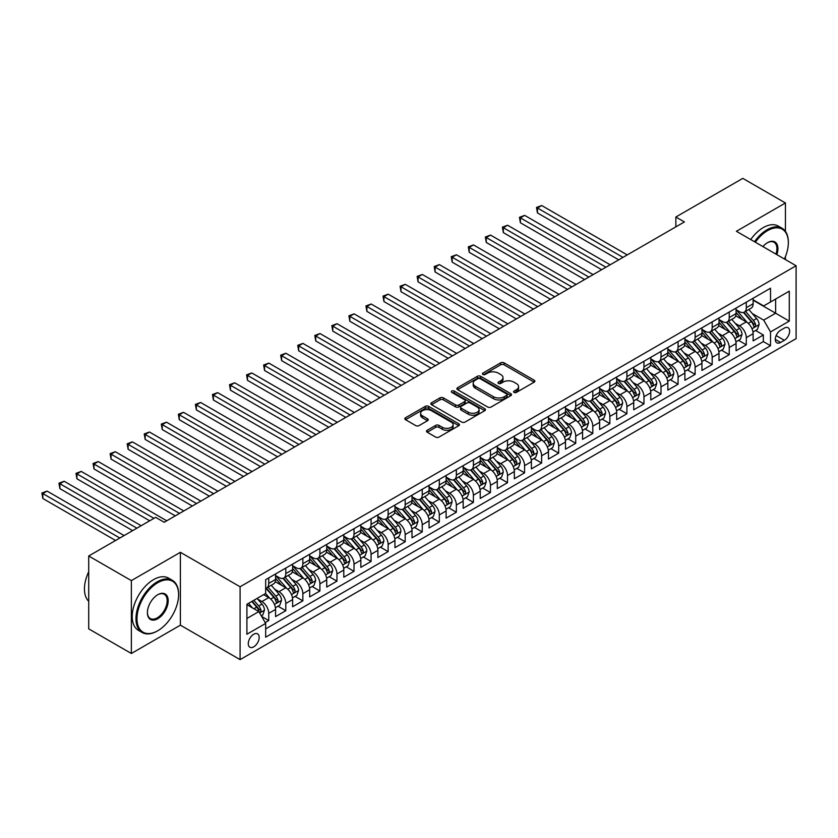 <?xml version="1.0" encoding="UTF-8"?>
<svg xmlns="http://www.w3.org/2000/svg" width="838" height="838" viewBox="0 0 838 838"><rect width="100%" height="100%" fill="white"/><g stroke="black" fill="none" stroke-linecap="round" stroke-linejoin="round"><path stroke-width="1.26" d="M514.05 392.414A1.655 0.953 0 0 0 516.397 392.414L534.183 382.149A2.367 1.362 0 0 0 534.874 381.185A2.367 1.362 0 0 0 534.183 380.211L504.047 362.812A2.367 1.362 0 0 0 500.695 362.812L482.908 373.088A1.655 0.953 0 0 0 482.426 373.758A1.655 0.953 0 0 0 482.908 374.439A1.655 0.953 0 0 0 485.254 374.439L487.559 373.109A7.573 4.379 0 0 1 498.264 373.109L500.778 374.555A7.573 4.379 0 0 1 502.999 377.655A7.573 4.379 0 0 1 500.778 380.745L498.474 382.076A1.655 0.953 0 0 0 497.992 382.746A1.655 0.953 0 0 0 498.474 383.427A1.655 0.953 0 0 0 500.82 383.427L503.125 382.097A7.573 4.379 0 0 1 513.841 382.097L516.355 383.553A7.573 4.379 0 0 1 518.565 386.643A7.573 4.379 0 0 1 516.355 389.733L514.05 391.063A1.655 0.953 0 0 0 513.558 391.744A1.655 0.953 0 0 0 514.05 392.414L514.05 391.063M253.736 646.831A7.72 4.452 120 0 0 258.774 640.033A7.72 4.452 120 0 0 257.591 633.853A7.72 4.452 120 0 0 253.736 634.23A7.72 4.452 120 0 0 248.687 641.028A7.72 4.452 120 0 0 249.871 647.219A7.72 4.452 120 0 0 253.736 646.831M427.202 430.282A2.367 1.362 0 0 0 426.511 431.245A2.367 1.362 0 0 0 427.202 432.209L435.655 437.09A2.367 1.362 0 0 0 439.007 437.09L458.763 425.694A2.367 1.362 0 0 0 459.454 424.719A2.367 1.362 0 0 0 458.763 423.756L428.627 406.357A2.367 1.362 0 0 0 425.275 406.357L405.519 417.764A2.367 1.362 0 0 0 404.827 418.728A2.367 1.362 0 0 0 405.519 419.702L415.732 425.589A2.367 1.362 0 0 0 419.084 425.589L427.537 420.707A2.367 1.362 0 0 0 428.228 419.744A2.367 1.362 0 0 0 427.537 418.78L422.478 415.858A6.337 3.656 0 0 1 420.613 413.27A6.337 3.656 0 0 1 424.531 409.887A6.337 3.656 0 0 1 431.434 410.683L451.263 422.143A6.337 3.656 0 0 1 453.128 424.719A6.337 3.656 0 0 1 449.21 428.103A6.337 3.656 0 0 1 442.307 427.307L439.007 425.4A2.367 1.362 0 0 0 435.655 425.4L427.202 430.282L427.202 432.209M180.39 552.305L131.357 580.608L88.713 555.992L88.713 628.867L131.357 653.483L180.39 625.169L240.087 659.632L240.087 586.768L180.39 552.305L180.39 625.169M785.436 231.351L785.436 202.985L736.403 231.288L796.1 265.751L240.087 586.768M785.436 202.985L742.803 178.368L675.857 217.011L675.857 226.857M88.713 555.992L155.659 517.35L164.185 522.273L684.384 221.934L675.857 217.011M487.726 407.038A2.367 1.362 0 0 0 491.068 407.038L510.824 395.63A2.367 1.362 0 0 0 511.515 394.667A2.367 1.362 0 0 0 510.824 393.692L480.687 376.304A2.367 1.362 0 0 0 477.346 376.304L457.59 387.701A2.367 1.362 0 0 0 456.899 388.675A2.367 1.362 0 0 0 457.59 389.639L487.726 407.038M452.478 392.771A1.655 0.953 0 0 1 454.154 393.012L484.762 410.683L465.038 422.069A2.367 1.362 0 0 1 461.686 422.069L431.56 404.67L431.56 402.732A2.367 1.362 0 0 0 430.858 403.696A2.367 1.362 0 0 0 431.56 404.67M431.56 402.732L440.013 397.851A2.367 1.362 0 0 1 443.354 397.851L455.579 404.911A2.367 1.362 0 0 0 458.931 404.911L464.535 401.674A2.367 1.362 0 0 0 465.226 400.7A2.367 1.362 0 0 0 464.535 399.736L451.808 392.394A1.655 0.953 0 0 1 451.326 391.713A1.655 0.953 0 0 1 452.352 390.833A1.655 0.953 0 0 1 454.154 391.042L484.793 408.724A2.367 1.362 0 0 1 485.485 409.698A2.367 1.362 0 0 1 484.793 410.662L484.793 408.724M265.206 622.582L268.736 620.539L261.666 616.454M257.633 599.065L261.917 601.537A9.647 5.573 60 0 1 268.736 613.353L275.566 609.415L275.566 616.6L285.8 610.693L278.038 606.22M274.686 589.219L278.97 591.691A9.647 5.573 60 0 1 285.8 603.507L292.619 599.568L292.619 606.754L302.853 600.846L295.091 596.373M291.75 579.372L296.034 581.844A9.647 5.573 60 0 1 302.853 593.66L309.672 589.722L309.672 596.907L319.906 591L312.145 586.527M308.803 569.526L313.087 571.998A9.647 5.573 60 0 1 319.906 583.814L326.726 579.875L326.726 587.061L336.96 581.153L329.198 576.68M325.856 559.679L330.141 562.151A9.647 5.573 60 0 1 336.96 573.967L343.79 570.029L343.79 577.214L354.013 571.307L346.262 566.823M342.91 549.833L347.194 552.305A9.647 5.573 60 0 1 354.013 564.121L360.843 560.182L360.843 567.368L371.077 561.46L363.315 556.977M359.973 539.986L364.247 542.458A9.647 5.573 60 0 1 371.077 554.274L377.896 550.336L377.896 557.521L388.13 551.614L380.368 547.13M377.027 530.14L381.311 532.612A9.647 5.573 60 0 1 388.13 544.428L394.949 540.489L394.949 547.675L405.183 541.767L397.422 537.284M394.08 520.293L398.364 522.765A9.647 5.573 60 0 1 405.183 534.581L412.003 530.643L412.003 537.828L422.237 531.921L414.485 527.437M411.133 510.447L415.418 512.919A9.647 5.573 60 0 1 422.237 524.735L429.066 520.796L429.066 527.982L439.301 522.074L431.539 517.591M428.187 500.6L432.471 503.072A9.647 5.573 60 0 1 439.301 514.888L446.12 510.95L446.12 518.135L456.354 512.228L448.592 507.744M445.25 490.754L449.535 493.226A9.647 5.573 60 0 1 456.354 505.042L463.173 501.103L463.173 508.289L473.407 502.381L465.645 497.898M462.304 480.907L466.588 483.379A9.647 5.573 60 0 1 473.407 495.195L480.226 491.257L480.226 498.442L490.46 492.535L482.698 488.051M479.357 471.05L483.641 473.533A9.647 5.573 60 0 1 490.46 485.349L497.29 481.41L497.29 488.596L507.514 482.688L499.762 478.205M496.41 461.204L500.695 463.676A9.647 5.573 60 0 1 507.514 475.502L514.343 471.564L514.343 478.749L524.578 472.841L516.816 468.358M513.474 451.357L517.748 453.829A9.647 5.573 60 0 1 524.578 465.645L531.397 461.707L531.397 468.903L541.631 462.995L533.869 458.512M530.527 441.511L534.812 443.983A9.647 5.573 60 0 1 541.631 455.799L548.45 451.86L548.45 459.056L558.684 453.149L550.922 448.665M547.581 431.664L551.865 434.136A9.647 5.573 60 0 1 558.684 445.952L565.503 442.014L565.503 449.21L575.737 443.302L567.986 438.819M564.634 421.818L568.918 424.29A9.647 5.573 60 0 1 575.737 436.106L582.567 432.167L582.567 439.363L592.801 433.456L585.039 428.972M581.687 411.971L585.971 414.443A9.647 5.573 60 0 1 592.801 426.259L599.62 422.321L599.62 429.517L609.855 423.609L602.093 419.126M598.751 402.125L603.035 404.597A9.647 5.573 60 0 1 609.855 416.413L616.674 412.474L616.674 419.66L626.908 413.752L619.146 409.279M615.804 392.278L620.089 394.75A9.647 5.573 60 0 1 626.908 406.566L633.727 402.628L633.727 409.813L643.961 403.906L636.199 399.433M632.858 382.432L637.142 384.904A9.647 5.573 60 0 1 643.961 396.72L650.791 392.781L650.791 399.967L661.014 394.059L653.263 389.586M649.911 372.585L654.195 375.057A9.647 5.573 60 0 1 661.014 386.873L667.844 382.935L667.844 390.12L678.078 384.213L670.316 379.74M666.975 362.739L671.248 365.211A9.647 5.573 60 0 1 678.078 377.027L684.897 373.088L684.897 380.274L695.131 374.366L687.37 369.893M684.028 352.892L688.312 355.364A9.647 5.573 60 0 1 695.131 367.18L701.951 363.242L701.951 370.427L712.185 364.52L704.423 360.047M701.081 343.046L705.366 345.518A9.647 5.573 60 0 1 712.185 357.334L719.004 353.395L719.004 360.581L729.238 354.673L721.487 350.19M718.135 333.199L722.419 335.671A9.647 5.573 60 0 1 729.238 347.487L736.068 343.549L736.068 350.734L746.302 344.827L746.302 337.641A9.647 5.573 -120 0 0 739.472 325.825L735.188 323.353M738.54 340.343L746.302 344.827M275.566 609.415A9.647 5.573 -120 0 0 268.736 597.599L263.624 594.645M292.619 599.568A9.647 5.573 -120 0 0 285.8 587.752L275.252 581.666M309.672 589.722A9.647 5.573 -120 0 0 302.853 577.906L292.305 571.82M326.726 579.875A9.647 5.573 -120 0 0 319.906 568.059L309.358 561.973M343.79 570.029A9.647 5.573 -120 0 0 336.96 558.213L326.411 552.127M360.843 560.182A9.647 5.573 -120 0 0 354.013 548.366L343.475 542.28M377.896 550.336A9.647 5.573 -120 0 0 371.077 538.52L360.529 532.423M394.949 540.489A9.647 5.573 -120 0 0 388.13 528.673L377.582 522.577M412.003 530.643A9.647 5.573 -120 0 0 405.183 518.827L394.635 512.73M429.066 520.796A9.647 5.573 -120 0 0 422.237 508.98L411.688 502.884M446.12 510.95A9.647 5.573 -120 0 0 439.301 499.134L428.752 493.037M463.173 501.103A9.647 5.573 -120 0 0 456.354 489.287L445.806 483.191M480.226 491.257A9.647 5.573 -120 0 0 473.407 479.441L462.859 473.344M497.29 481.41A9.647 5.573 -120 0 0 490.46 469.584L479.912 463.498M514.343 471.564A9.647 5.573 -120 0 0 507.514 459.737L496.976 453.651M531.397 461.707A9.647 5.573 -120 0 0 524.578 449.891L514.029 443.805M548.45 451.86A9.647 5.573 -120 0 0 541.631 440.044L531.083 433.958M565.503 442.014A9.647 5.573 -120 0 0 558.684 430.198L548.136 424.112M582.567 432.167A9.647 5.573 -120 0 0 575.737 420.351L565.189 414.265M599.62 422.321A9.647 5.573 -120 0 0 592.801 410.505L582.253 404.419M616.674 412.474A9.647 5.573 -120 0 0 609.855 400.658L599.306 394.572M633.727 402.628A9.647 5.573 -120 0 0 626.908 390.812L616.359 384.726M650.791 392.781A9.647 5.573 -120 0 0 643.961 380.965L633.413 374.879M667.844 382.935A9.647 5.573 -120 0 0 661.014 371.119L650.477 365.033M684.897 373.088A9.647 5.573 -120 0 0 678.078 361.272L667.53 355.186M701.951 363.242A9.647 5.573 -120 0 0 695.131 351.426L684.583 345.34M719.004 353.395A9.647 5.573 -120 0 0 712.185 341.579L701.636 335.493M736.068 343.549A9.647 5.573 -120 0 0 729.238 331.733L718.69 325.647M784.337 328.087L780.576 330.256A7.479 4.316 120 0 0 775.695 336.845A7.479 4.316 120 0 0 776.836 342.836A7.479 4.316 120 0 0 780.576 342.47L784.337 340.301A7.479 4.316 120 0 0 789.218 333.713A7.479 4.316 120 0 0 788.066 327.721A7.479 4.316 120 0 0 784.337 328.087M240.087 659.632L796.1 338.625L796.1 265.751M246.906 618.475L258.848 611.583L265.667 623.399L265.667 637.184L770.52 345.717L770.52 331.932L763.69 320.116L752.252 313.506M265.667 623.399L246.906 634.23L246.906 604.292L265.667 593.461L265.667 579.676L770.52 288.209L770.52 301.994L789.281 291.163L789.281 321.101L770.52 331.932M275.566 575.538L278.97 577.508A9.647 5.573 60 0 0 283.799 577.99L290.618 574.051A9.647 5.573 -120 0 0 292.619 569.63L292.619 564.121M292.619 565.692L296.034 567.661A9.647 5.573 60 0 0 300.852 568.143L307.672 564.204A9.647 5.573 -120 0 0 309.672 559.784L309.672 554.274M309.672 555.845L313.087 557.815A9.647 5.573 60 0 0 317.906 558.297L324.735 554.358A9.647 5.573 -120 0 0 326.726 549.938L326.726 544.428M326.726 545.999L330.141 547.968A9.647 5.573 60 0 0 334.959 548.45L341.789 544.511A9.647 5.573 -120 0 0 343.79 540.091L343.79 534.581M343.79 536.152L347.194 538.122A9.647 5.573 60 0 0 352.023 538.604L358.842 534.665A9.647 5.573 -120 0 0 360.843 530.245L360.843 524.735M360.843 526.306L364.247 528.275A9.647 5.573 60 0 0 369.076 528.757L375.895 524.818A9.647 5.573 -120 0 0 377.896 520.398L377.896 514.888M377.896 516.459L381.311 518.429A9.647 5.573 60 0 0 386.129 518.911L392.949 514.972A9.647 5.573 -120 0 0 394.949 510.552L394.949 505.042M394.949 506.613L398.364 508.582A9.647 5.573 60 0 0 403.183 509.064L410.012 505.125A9.647 5.573 -120 0 0 412.003 500.705L412.003 495.195M412.003 496.766L415.418 498.736A9.647 5.573 60 0 0 420.247 499.218L427.066 495.279A9.647 5.573 -120 0 0 429.066 490.859L429.066 485.349M429.066 486.92L432.471 488.889A9.647 5.573 60 0 0 437.3 489.371L444.119 485.432A9.647 5.573 -120 0 0 446.12 481.012L446.12 475.492M446.12 477.073L449.535 479.043A9.647 5.573 60 0 0 454.353 479.525L461.172 475.586A9.647 5.573 -120 0 0 463.173 471.166L463.173 465.645M463.173 467.227L466.588 469.196A9.647 5.573 60 0 0 471.406 469.668L478.236 465.729A9.647 5.573 -120 0 0 480.226 461.319L480.226 455.799M480.226 457.38L483.641 459.35A9.647 5.573 60 0 0 488.46 459.821L495.289 455.882A9.647 5.573 -120 0 0 497.29 451.473L497.29 445.952M497.29 447.534L500.695 449.503A9.647 5.573 60 0 0 505.524 449.975L512.343 446.036A9.647 5.573 -120 0 0 514.343 441.626L514.343 436.106M514.343 437.687L517.748 439.657A9.647 5.573 60 0 0 522.577 440.128L529.396 436.189A9.647 5.573 -120 0 0 531.397 431.78L531.397 426.259M531.397 427.841L534.812 429.81A9.647 5.573 60 0 0 539.63 430.282L546.449 426.343A9.647 5.573 -120 0 0 548.45 421.933L548.45 416.413M548.45 417.994L551.865 419.964A9.647 5.573 60 0 0 556.683 420.435L563.513 416.496A9.647 5.573 -120 0 0 565.503 412.087L565.503 406.566M565.503 408.148L568.918 410.117A9.647 5.573 60 0 0 573.747 410.589L580.566 406.65A9.647 5.573 -120 0 0 582.567 402.24L582.567 396.72M582.567 398.301L585.971 400.271A9.647 5.573 60 0 0 590.8 400.742L597.62 396.803A9.647 5.573 -120 0 0 599.62 392.394L599.62 386.873M599.62 388.444L603.035 390.424A9.647 5.573 60 0 0 607.854 390.896L614.673 386.957A9.647 5.573 -120 0 0 616.674 382.537L616.674 377.027M616.674 378.598L620.089 380.567A9.647 5.573 60 0 0 624.907 381.049L631.737 377.11A9.647 5.573 -120 0 0 633.727 372.69L633.727 367.18M633.727 368.751L637.142 370.721A9.647 5.573 60 0 0 641.96 371.203L648.79 367.264A9.647 5.573 -120 0 0 650.791 362.844L650.791 357.334M650.791 358.905L654.195 360.874A9.647 5.573 60 0 0 659.024 361.356L665.843 357.417A9.647 5.573 -120 0 0 667.844 352.997L667.844 347.487M667.844 349.058L671.248 351.028A9.647 5.573 60 0 0 676.077 351.51L682.897 347.571A9.647 5.573 -120 0 0 684.897 343.151L684.897 337.641M684.897 339.212L688.312 341.181A9.647 5.573 60 0 0 693.131 341.663L699.95 337.724A9.647 5.573 -120 0 0 701.951 333.304L701.951 327.794M701.951 329.365L705.366 331.335A9.647 5.573 60 0 0 710.184 331.817L717.014 327.878A9.647 5.573 -120 0 0 719.004 323.458L719.004 317.948M719.004 319.519L722.419 321.488A9.647 5.573 60 0 0 727.248 321.97L734.067 318.031A9.647 5.573 -120 0 0 736.068 313.611L736.068 308.101M265.667 628.909L763.355 341.579L763.355 334.98L753.121 340.888L753.121 333.702A9.647 5.573 -120 0 0 746.302 321.886L735.754 315.79M736.068 309.672L739.472 311.642A9.647 5.573 -120 0 0 744.301 312.124A9.647 5.573 -120 0 0 746.302 307.703L746.302 302.193M744.301 312.124L751.12 308.185A9.647 5.573 -120 0 0 753.121 303.765L753.121 298.255M268.736 577.906L268.736 583.416A9.647 5.573 60 0 1 266.746 587.836A9.647 5.573 60 0 1 265.667 588.224M266.746 587.836L273.565 583.897A9.647 5.573 -120 0 0 275.566 579.477L275.566 573.967M285.8 568.059L285.8 573.569A9.647 5.573 60 0 1 283.799 577.99M302.853 558.213L302.853 563.723A9.647 5.573 60 0 1 300.852 568.143M319.906 548.366L319.906 553.876A9.647 5.573 60 0 1 317.906 558.297M336.96 538.52L336.96 544.03A9.647 5.573 60 0 1 334.959 548.45M354.013 528.673L354.013 534.183A9.647 5.573 60 0 1 352.023 538.604M371.077 518.827L371.077 524.337A9.647 5.573 60 0 1 369.076 528.757M388.13 508.98L388.13 514.49A9.647 5.573 60 0 1 386.129 518.911M405.183 499.134L405.183 504.644A9.647 5.573 60 0 1 403.183 509.064M422.237 489.287L422.237 494.797A9.647 5.573 60 0 1 420.247 499.218M439.301 479.43L439.301 484.951A9.647 5.573 60 0 1 437.3 489.371M456.354 469.584L456.354 475.104A9.647 5.573 60 0 1 454.353 479.525M473.407 459.737L473.407 465.258A9.647 5.573 60 0 1 471.406 469.668M490.46 449.891L490.46 455.411A9.647 5.573 60 0 1 488.46 459.821M507.514 440.044L507.514 445.565A9.647 5.573 60 0 1 505.524 449.975M524.578 430.198L524.578 435.718A9.647 5.573 60 0 1 522.577 440.128M541.631 420.351L541.631 425.872A9.647 5.573 60 0 1 539.63 430.282M558.684 410.505L558.684 416.025A9.647 5.573 60 0 1 556.683 420.435M575.737 400.658L575.737 406.179A9.647 5.573 60 0 1 573.747 410.589M592.801 390.812L592.801 396.332A9.647 5.573 60 0 1 590.8 400.742M609.855 380.965L609.855 386.475A9.647 5.573 60 0 1 607.854 390.896M626.908 371.119L626.908 376.629A9.647 5.573 60 0 1 624.907 381.049M643.961 361.272L643.961 366.782A9.647 5.573 60 0 1 641.96 371.203M661.014 351.426L661.014 356.936A9.647 5.573 60 0 1 659.024 361.356M678.078 341.579L678.078 347.089A9.647 5.573 60 0 1 676.077 351.51M695.131 331.733L695.131 337.243A9.647 5.573 60 0 1 693.131 341.663M712.185 321.886L712.185 327.396A9.647 5.573 60 0 1 710.184 331.817M729.238 312.04L729.238 317.55A9.647 5.573 60 0 1 727.248 321.97M729.238 347.487L729.238 354.673M712.185 357.334L712.185 364.52M695.131 367.18L695.131 374.366M678.078 377.027L678.078 384.213M661.014 386.873L661.014 394.059M643.961 396.72L643.961 403.906M626.908 406.566L626.908 413.752M609.855 416.413L609.855 423.609M592.801 426.259L592.801 433.456M575.737 436.106L575.737 443.302M558.684 445.952L558.684 453.149M541.631 455.799L541.631 462.995M524.578 465.645L524.578 472.841M507.514 475.502L507.514 482.688M490.46 485.349L490.46 492.535M473.407 495.195L473.407 502.381M456.354 505.042L456.354 512.228M439.301 514.888L439.301 522.074M422.237 524.735L422.237 531.921M405.183 534.581L405.183 541.767M388.13 544.428L388.13 551.614M371.077 554.274L371.077 561.46M354.013 564.121L354.013 571.307M336.96 573.967L336.96 581.153M319.906 583.814L319.906 591M302.853 593.66L302.853 600.846M285.8 603.507L285.8 610.693M268.736 613.353L268.736 620.539M258.848 611.583L246.906 604.69M763.69 320.116L775.632 313.223L775.632 299.04L789.281 291.163M753.121 300.224L789.281 321.101M753.121 299.826L763.69 305.933L770.52 301.994M785.436 259.602L785.436 256.575M131.357 580.608L131.357 653.483M755.593 330.497L763.355 334.98M763.355 341.579L770.52 345.717M514.71 392.655L516.355 391.702A7.573 4.379 0 0 0 518.565 388.612L518.565 386.643M502.999 377.655L502.999 379.624A7.573 4.379 0 0 1 500.778 382.715L499.144 383.657M534.152 382.17L504.047 364.781A2.367 1.362 0 0 0 500.695 364.781L483.568 374.67M510.824 393.692L510.824 395.63L480.687 378.273A2.367 1.362 0 0 0 477.346 378.273L457.621 389.66M506.644 395.337A1.655 0.953 0 0 0 507.126 394.667A1.655 0.953 0 0 0 506.644 393.986L480.184 378.713A1.655 0.953 0 0 0 477.849 378.713L475.418 380.117A7.573 4.379 0 0 0 473.198 383.207A7.573 4.379 0 0 0 475.418 386.308L493.498 396.741A7.573 4.379 0 0 0 504.214 396.741L506.644 395.337L506.644 397.306A1.655 0.953 0 0 0 507.126 396.636L507.126 394.667M473.198 383.207L473.198 385.176A7.573 4.379 0 0 0 475.418 388.277L475.418 386.308M506.644 397.306L504.214 398.71A7.573 4.379 0 0 1 493.498 398.71L475.418 388.277M431.591 404.681L440.013 399.82L440.013 397.851M465.226 400.7L465.226 402.669A2.367 1.362 0 0 1 464.535 403.644L458.931 406.88A2.367 1.362 0 0 1 455.579 406.88L443.354 399.82A2.367 1.362 0 0 0 440.013 399.82M468.264 412.233A6.337 3.656 0 0 0 475.167 413.019A6.337 3.656 0 0 0 479.074 409.646A6.337 3.656 0 0 0 477.22 407.059L470.223 403.026A2.367 1.362 0 0 0 466.881 403.026L461.267 406.262A2.367 1.362 0 0 0 460.575 407.226A2.367 1.362 0 0 0 461.267 408.2L468.264 412.233L468.264 414.202A6.337 3.656 0 0 0 475.167 414.988A6.337 3.656 0 0 0 479.074 411.615L479.074 409.646M460.575 407.226L460.575 409.195A2.367 1.362 0 0 0 461.267 410.17L461.267 408.2M468.264 414.202L461.267 410.17M453.128 424.719L453.128 426.689A6.337 3.656 0 0 1 449.21 430.072A6.337 3.656 0 0 1 442.307 429.276L439.007 427.37A2.367 1.362 0 0 0 435.655 427.37L427.233 432.23M420.613 413.27L420.613 415.239A6.337 3.656 0 0 0 422.478 417.827L422.478 415.858M427.506 420.728L422.478 417.827M458.763 423.756L458.763 425.694L428.627 408.326A2.367 1.362 0 0 0 425.275 408.326L405.55 419.712M752.974 332.016L757.384 329.47L759.092 324.547A6.39 3.687 -120 0 0 756.599 318.545L748.805 309.515M747.245 322.504L738.006 311.809A18.457 10.653 -120 0 0 736.068 309.777M742.175 319.508L737.011 313.517A15.314 8.841 -120 0 0 736.068 312.49M627.253 254.92L541.715 205.54L537.451 208.002L537.451 212.925L618.716 259.853M743.432 312.469L751.309 321.593A6.39 3.687 60 0 1 753.592 325.992C754.556 327.281 755.237 326.893 755.635 324.819A6.39 3.687 -120 0 0 753.362 320.409L745.569 311.39M743.893 312.323L752.367 322.127A3.258 1.875 60 0 1 753.184 323.395L755.635 324.819M753.592 325.992L754.053 326.757M537.451 212.925L536.509 207.457L622.98 257.381M536.509 207.457L541.715 205.54M784.399 259.005A29.424 16.99 120 0 0 788.338 242.664A29.424 16.99 120 0 0 767.535 230.649A29.424 16.99 120 0 0 755.352 242.234M754.472 241.721A30.147 17.409 -60 0 1 767.021 229.769A30.147 17.409 -60 0 1 782.095 228.271A30.147 17.409 -60 0 1 788.338 242.077A30.147 17.409 -60 0 1 788.338 242.371M762.905 246.592A14.717 8.495 -60 0 1 767.535 242.664L767.535 242.664A14.717 8.495 -60 0 1 776.847 254.637M750.722 239.553A30.147 17.409 -60 0 1 763.271 227.601A30.147 17.409 -60 0 1 778.345 226.103L782.095 228.271M775.957 254.124A13.995 8.076 120 0 0 774.019 242.266A13.995 8.076 120 0 0 767.273 242.821M157.282 631.035L157.795 630.731A29.424 16.99 120 0 0 178.599 594.697A29.424 16.99 120 0 0 157.795 582.682A29.424 16.99 120 0 0 136.982 618.716A29.424 16.99 120 0 0 157.795 630.731L157.282 631.035A30.147 17.409 -60 0 1 142.209 632.522A30.147 17.409 -60 0 1 137.589 608.367A30.147 17.409 -60 0 1 157.282 581.792A30.147 17.409 -60 0 1 172.356 580.305A30.147 17.409 -60 0 1 178.599 594.1A30.147 17.409 -60 0 1 178.599 594.404M157.795 618.716A14.717 8.495 -60 0 1 147.394 612.714A14.717 8.495 -60 0 1 157.795 594.697L157.795 594.697A14.717 8.495 -60 0 1 168.197 600.699A14.717 8.495 -60 0 1 157.795 618.716M147.394 612.41A13.995 8.076 120 0 0 150.285 618.528A13.995 8.076 120 0 0 157.282 617.836A13.995 8.076 120 0 0 166.416 605.507A13.995 8.076 120 0 0 164.279 594.299A13.995 8.076 120 0 0 157.534 594.844M142.209 632.522L138.459 630.354A30.147 17.409 -60 0 1 133.829 606.199A30.147 17.409 -60 0 1 153.532 579.624A30.147 17.409 -60 0 1 168.606 578.136L172.356 580.305M88.713 601.296A30.147 17.409 -60 0 1 88.713 571.746M735.921 341.862L740.331 339.317L742.028 334.393A6.39 3.687 -120 0 0 739.545 328.391L731.752 319.362M730.191 332.351L720.952 321.656A18.457 10.653 -120 0 0 719.004 319.624M725.121 329.355L719.957 323.363A15.314 8.841 -120 0 0 719.004 322.337M610.19 264.777L524.661 215.387L520.398 217.849L520.398 222.772L601.663 269.7M726.378 322.316L734.256 331.439A6.39 3.687 60 0 1 736.539 335.839C737.492 337.127 738.173 336.74 738.582 334.666A6.39 3.687 -120 0 0 736.298 330.256L728.515 321.237M726.839 322.169L735.303 331.974A3.258 1.875 60 0 1 736.131 333.241L738.582 334.666M736.539 335.839L737 336.604M520.398 222.772L519.455 217.314L605.926 267.238M519.455 217.314L524.661 215.387M718.868 351.709L723.267 349.163L724.975 344.24A6.39 3.687 -120 0 0 722.492 338.238L714.699 329.208M713.138 342.197L703.889 331.502A18.457 10.653 -120 0 0 701.951 329.47M708.068 339.201L702.893 333.21A15.314 8.841 -120 0 0 701.951 332.183M593.136 274.623L507.608 225.233L503.345 227.695L503.345 232.618L584.61 279.546M709.315 332.162L717.202 341.286A6.39 3.687 60 0 1 719.475 345.696C720.439 346.974 721.12 346.586 721.528 344.512A6.39 3.687 -120 0 0 719.245 340.102L711.452 331.083M709.786 332.016L718.25 341.82A3.258 1.875 60 0 1 719.077 343.088L721.528 344.512M719.475 345.696L719.947 346.45M503.345 232.618L502.402 227.161L588.873 277.085M502.402 227.161L507.608 225.233M701.815 361.555L706.214 359.01L707.921 354.086A6.39 3.687 -120 0 0 705.428 348.084L697.635 339.055M696.074 352.044L686.835 341.349A18.457 10.653 -120 0 0 684.897 339.317M691.015 349.048L685.84 343.056A15.314 8.841 -120 0 0 684.897 342.03M576.083 284.47L490.544 235.08L486.281 237.542L486.281 242.465L567.556 289.393M692.261 342.009L700.149 351.132A6.39 3.687 60 0 1 702.422 355.542C703.386 356.82 704.067 356.433 704.475 354.359A6.39 3.687 -120 0 0 702.192 349.949L694.398 340.93M692.722 341.862L701.197 351.667A3.258 1.875 60 0 1 702.014 352.934L704.475 354.359M702.422 355.542L702.893 356.297M486.281 242.465L485.349 237.007L571.82 286.931M485.349 237.007L490.544 235.08M684.751 371.402L689.161 368.856L690.868 363.933A6.39 3.687 -120 0 0 688.375 357.931L680.582 348.912M679.021 361.901L669.782 351.195A18.457 10.653 -120 0 0 667.844 349.163M673.951 358.894L668.787 352.913A15.314 8.841 -120 0 0 667.844 351.876M559.03 294.316L473.491 244.926L469.228 247.388L469.228 252.311L550.503 299.239M675.208 351.855L683.085 360.979A6.39 3.687 60 0 1 685.369 365.389C686.332 366.667 687.013 366.279 687.411 364.205A6.39 3.687 -120 0 0 685.138 359.795L677.345 350.776M675.669 351.709L684.143 361.513A3.258 1.875 60 0 1 684.96 362.791L687.411 364.205M685.369 365.389L685.83 366.143M469.228 252.311L468.295 246.854L554.766 296.778M468.295 246.854L473.491 244.926M667.697 381.248L672.107 378.703L673.815 373.779A6.39 3.687 -120 0 0 671.322 367.777L663.528 358.758M661.968 371.747L652.729 361.042A18.457 10.653 -120 0 0 650.791 359.01M656.898 368.741L651.734 362.76A15.314 8.841 -120 0 0 650.791 361.723M541.966 304.163L456.438 254.773L452.174 257.235L452.174 262.158L533.439 309.086M658.155 361.702L666.032 370.825A6.39 3.687 60 0 1 668.315 375.235C669.269 376.513 669.96 376.126 670.358 374.052A6.39 3.687 -120 0 0 668.085 369.642L660.292 360.623M658.616 361.555L667.09 371.36A3.258 1.875 60 0 1 667.907 372.638L670.358 374.052M668.315 375.235L668.776 375.99M452.174 262.158L451.232 256.7L537.703 306.624M451.232 256.7L456.438 254.773M650.644 391.095L655.054 388.549L656.751 383.626A6.39 3.687 -120 0 0 654.269 377.624L646.475 368.605M644.914 381.594L635.665 370.888A18.457 10.653 -120 0 0 633.727 368.856M639.844 378.587L634.67 372.606A15.314 8.841 -120 0 0 633.727 371.569M524.913 314.009L439.384 264.619L435.121 267.081L435.121 272.004L516.386 318.932M641.101 371.548L648.979 380.672A6.39 3.687 60 0 1 651.262 385.082C652.215 386.36 652.896 385.972 653.305 383.898A6.39 3.687 -120 0 0 651.021 379.499L643.228 370.469M641.562 371.402L650.026 381.206A3.258 1.875 60 0 1 650.854 382.484L653.305 383.898M651.262 385.082L651.723 385.836M435.121 272.004L434.178 266.547L520.649 316.471M434.178 266.547L439.384 264.619M633.591 400.941L637.99 398.396L639.698 393.472A6.39 3.687 -120 0 0 637.215 387.47L629.422 378.451M627.861 391.44L618.612 380.735A18.457 10.653 -120 0 0 616.674 378.713M622.791 388.434L617.616 382.453A15.314 8.841 -120 0 0 616.674 381.416M507.859 323.856L422.331 274.476L418.057 276.938L418.057 281.861L499.333 328.779M624.038 381.395L631.925 390.518A6.39 3.687 60 0 1 634.198 394.928C635.162 396.206 635.843 395.819 636.252 393.745A6.39 3.687 -120 0 0 633.968 389.345L626.175 380.316M624.509 381.248L632.973 391.053A3.258 1.875 60 0 1 633.79 392.331L636.252 393.745M634.198 394.928L634.67 395.683M418.057 281.861L417.125 276.393L503.596 326.317M417.125 276.393L422.331 274.476M616.527 410.788L620.937 408.242L622.644 403.319A6.39 3.687 -120 0 0 620.151 397.317L612.358 388.298M610.797 401.287L601.558 390.581A18.457 10.653 -120 0 0 599.62 388.56M605.727 398.28L600.563 392.299A15.314 8.841 -120 0 0 599.62 391.262M490.806 333.702L405.267 284.323L401.004 286.785L401.004 291.708L482.279 338.625M606.984 391.241L614.872 400.365A6.39 3.687 60 0 1 617.145 404.775C618.109 406.053 618.79 405.665 619.188 403.591A6.39 3.687 -120 0 0 616.915 399.192L609.121 390.162M607.445 391.095L615.92 400.899A3.258 1.875 60 0 1 616.737 402.177L619.188 403.591M617.145 404.775L617.606 405.529M401.004 291.708L400.072 286.24L486.543 336.164M400.072 286.24L405.267 284.323M599.474 420.634L603.884 418.089L605.591 413.165A6.39 3.687 -120 0 0 603.098 407.163L595.305 398.144M593.744 411.133L584.505 400.428A18.457 10.653 -120 0 0 582.567 398.406M588.674 408.127L583.51 402.146A15.314 8.841 -120 0 0 582.567 401.119M473.753 343.549L388.214 294.169L383.951 296.631L383.951 301.554L465.216 348.472M589.931 401.088L597.808 410.211A6.39 3.687 60 0 1 600.092 414.621C601.056 415.91 601.736 415.512 602.134 413.438A6.39 3.687 -120 0 0 599.861 409.038L592.068 400.009M590.392 400.941L598.866 410.746A3.258 1.875 60 0 1 599.683 412.024L602.134 413.438M600.092 414.621L600.553 415.376M383.951 301.554L383.008 296.086L469.479 346.01M383.008 296.086L388.214 294.169M582.42 430.481L586.83 427.935L588.527 423.012A6.39 3.687 -120 0 0 586.045 417.01L578.251 407.991M576.691 420.98L567.452 410.274A18.457 10.653 -120 0 0 565.503 408.253M571.621 417.973L566.457 411.992A15.314 8.841 -120 0 0 565.503 410.966M456.689 353.395L371.161 304.016L366.897 306.478L366.897 311.401L448.162 358.318M572.878 410.934L580.755 420.068A6.39 3.687 60 0 1 583.039 424.468C583.992 425.756 584.673 425.358 585.081 423.284A6.39 3.687 -120 0 0 582.798 418.885L575.015 409.855M573.339 410.788L581.802 420.592A3.258 1.875 60 0 1 582.63 421.87L585.081 423.284M583.039 424.468L583.499 425.222M366.897 311.401L365.955 305.933L452.426 355.857M365.955 305.933L371.161 304.016M565.367 440.327L569.767 437.782L571.474 432.858A6.39 3.687 -120 0 0 568.992 426.856L561.198 417.837M559.637 430.826L550.388 420.121A18.457 10.653 -120 0 0 548.45 418.099M554.567 427.82L549.393 421.839A15.314 8.841 -120 0 0 548.45 420.812M439.636 363.242L354.107 313.862L349.844 316.324L349.844 321.247L431.109 368.165M555.814 420.781L563.702 429.915A6.39 3.687 60 0 1 565.975 434.314C566.938 435.603 567.619 435.205 568.028 433.131A6.39 3.687 -120 0 0 565.744 428.731L557.951 419.702M556.285 420.634L564.749 430.439A3.258 1.875 60 0 1 565.577 431.717L568.028 433.131M565.975 434.314L566.446 435.069M349.844 321.247L348.901 315.779L435.372 365.703M348.901 315.779L354.107 313.862M548.314 450.174L552.713 447.628L554.421 442.705A6.39 3.687 -120 0 0 551.928 436.703L544.134 427.684M542.574 440.673L533.335 429.967A18.457 10.653 -120 0 0 531.397 427.946M537.514 437.666L532.34 431.685A15.314 8.841 -120 0 0 531.397 430.659M422.582 373.088L337.044 323.709L332.78 326.171L332.78 331.094L414.056 378.011M538.761 430.627L546.648 439.761A6.39 3.687 60 0 1 548.921 444.161C549.885 445.449 550.566 445.051 550.975 442.977A6.39 3.687 -120 0 0 548.691 438.578L540.898 429.548M539.222 430.481L547.696 440.285A3.258 1.875 60 0 1 548.513 441.563L550.975 442.977M548.921 444.161L549.393 444.915M332.78 331.094L331.848 325.626L418.319 375.55M331.848 325.626L337.044 323.709M531.25 460.02L535.66 457.475L537.368 452.551A6.39 3.687 -120 0 0 534.874 446.549L527.081 437.53M525.52 450.519L516.281 439.814A18.457 10.653 -120 0 0 514.343 437.792M520.45 447.513L515.286 441.532A15.314 8.841 -120 0 0 514.343 440.505M405.529 382.935L319.99 333.555L315.727 336.017L315.727 340.94L397.003 387.858M521.707 440.474L529.585 449.608A6.39 3.687 60 0 1 531.868 454.007C532.832 455.296 533.513 454.898 533.911 452.824A6.39 3.687 -120 0 0 531.638 448.424L523.844 439.405M522.168 440.327L530.643 450.132A3.258 1.875 60 0 1 531.46 451.41L533.911 452.824M531.868 454.007L532.329 454.762M315.727 340.94L314.795 335.472L401.266 385.396M314.795 335.472L319.99 333.555M514.197 469.867L518.607 467.321L520.314 462.398A6.39 3.687 -120 0 0 517.821 456.396L510.028 447.377M508.467 460.366L499.228 449.671A18.457 10.653 -120 0 0 497.29 447.639M503.397 457.359L498.233 451.378A15.314 8.841 -120 0 0 497.29 450.352M388.465 392.781L302.937 343.402L298.674 345.864L298.674 350.787L379.939 397.704M504.654 450.331L512.531 459.454A6.39 3.687 60 0 1 514.815 463.854C515.768 465.142 516.459 464.744 516.857 462.67A6.39 3.687 -120 0 0 514.584 458.271L506.791 449.252M505.115 450.174L513.589 459.978A3.258 1.875 60 0 1 514.406 461.256L516.857 462.67M514.815 463.854L515.276 464.608M298.674 350.787L297.731 345.319L384.202 395.243M297.731 345.319L302.937 343.402M497.144 479.713L501.553 477.168L503.25 472.244A6.39 3.687 -120 0 0 500.768 466.242L492.974 457.223M491.414 470.212L482.164 459.517A18.457 10.653 -120 0 0 480.226 457.485M486.344 467.206L481.169 461.225A15.314 8.841 -120 0 0 480.226 460.198M371.412 402.628L285.884 353.248L281.62 355.71L281.62 360.633L362.885 407.551M487.601 460.177L495.478 469.301A6.39 3.687 60 0 1 497.762 473.7C498.715 474.989 499.396 474.591 499.804 472.517A6.39 3.687 -120 0 0 497.521 468.117L489.727 459.098M488.062 460.02L496.525 469.825A3.258 1.875 60 0 1 497.353 471.103L499.804 472.517M497.762 473.7L498.222 474.455M281.62 360.633L280.678 355.165L367.149 405.089M280.678 355.165L285.884 353.248M480.09 489.56L484.49 487.014L486.197 482.091A6.39 3.687 -120 0 0 483.715 476.089L475.921 467.07M474.36 480.059L465.111 469.364A18.457 10.653 -120 0 0 463.173 467.332M469.29 477.052L464.116 471.071A15.314 8.841 -120 0 0 463.173 470.045M354.359 412.474L268.83 363.095L264.557 365.557L264.557 370.48L345.832 417.397M470.537 470.024L478.425 479.147A6.39 3.687 60 0 1 480.698 483.547C481.661 484.835 482.342 484.437 482.751 482.363A6.39 3.687 -120 0 0 480.467 477.964L472.674 468.945M471.008 469.867L479.472 479.671A3.258 1.875 60 0 1 480.289 480.949L482.751 482.363M480.698 483.547L481.169 484.301M264.557 370.48L263.624 365.012L350.095 414.936M263.624 365.012L268.83 363.095M463.026 499.406L467.436 496.861L469.144 491.937A6.39 3.687 -120 0 0 466.651 485.935L458.857 476.916M457.297 489.905L448.058 479.21A18.457 10.653 -120 0 0 446.12 477.178M452.227 486.899L447.063 480.918A15.314 8.841 -120 0 0 446.12 479.891M337.305 422.321L251.767 372.941L247.503 375.403L247.503 380.326L328.779 427.244M453.484 479.87L461.371 488.994A6.39 3.687 60 0 1 463.644 493.393C464.608 494.682 465.289 494.284 465.687 492.21A6.39 3.687 -120 0 0 463.414 487.81L455.621 478.791M453.945 479.713L462.419 489.528A3.258 1.875 60 0 1 463.236 490.796L465.687 492.21M463.644 493.393L464.105 494.158M247.503 380.326L246.571 374.858L333.042 424.782M246.571 374.858L251.767 372.941M445.973 509.253L450.383 506.707L452.091 501.784A6.39 3.687 -120 0 0 449.597 495.782L441.804 486.763M440.243 499.752L431.004 489.057A18.457 10.653 -120 0 0 429.066 487.025M435.173 496.756L430.009 490.764A15.314 8.841 -120 0 0 429.066 489.738M320.252 432.167L234.713 382.788L230.45 385.25L230.45 390.173L311.715 437.09M436.43 489.717L444.308 498.84A6.39 3.687 60 0 1 446.591 503.24C447.555 504.528 448.236 504.13 448.634 502.056A6.39 3.687 -120 0 0 446.361 497.657L438.567 488.638M436.891 489.56L445.366 499.375A3.258 1.875 60 0 1 446.183 500.642L448.634 502.056M446.591 503.24L447.052 504.005M230.45 390.173L229.507 384.705L315.978 434.629M229.507 384.705L234.713 382.788M428.92 519.099L433.33 516.564L435.027 511.63A6.39 3.687 -120 0 0 432.544 505.639L424.751 496.609M423.19 509.598L413.951 498.903A18.457 10.653 -120 0 0 412.003 496.871M418.12 506.602L412.956 500.611A15.314 8.841 -120 0 0 412.003 499.584M303.188 442.014L217.66 392.634L213.397 395.096L213.397 400.019L294.662 446.937M419.377 499.563L427.254 508.687A6.39 3.687 60 0 1 429.538 513.086C430.491 514.375 431.172 513.977 431.58 511.903A6.39 3.687 -120 0 0 429.297 507.503L421.514 498.484M419.838 499.417L428.302 509.221A3.258 1.875 60 0 1 429.129 510.489L431.58 511.903M429.538 513.086L429.999 513.851M213.397 400.019L212.454 394.551L298.925 444.475M212.454 394.551L217.66 392.634M411.867 528.946L416.266 526.411L417.973 521.477A6.39 3.687 -120 0 0 415.491 515.485L407.697 506.456M406.137 519.445L396.887 508.75A18.457 10.653 -120 0 0 394.949 506.718M401.067 516.449L395.892 510.457A15.314 8.841 -120 0 0 394.949 509.431M286.135 451.86L200.607 402.481L196.343 404.943L196.343 409.866L277.608 456.783M402.313 509.41L410.201 518.533A6.39 3.687 60 0 1 412.474 522.933C413.438 524.221 414.119 523.823 414.527 521.76A6.39 3.687 -120 0 0 412.244 517.35L404.45 508.331M402.785 509.263L411.249 519.068A3.258 1.875 60 0 1 412.076 520.335L414.527 521.76M412.474 522.933L412.945 523.698M196.343 409.866L195.401 404.398L281.872 454.322M195.401 404.398L200.607 402.481M394.813 538.803L399.213 536.257L400.92 531.334A6.39 3.687 -120 0 0 398.427 525.332L390.634 516.302M389.073 529.291L379.834 518.596A18.457 10.653 -120 0 0 377.896 516.564M384.014 526.295L378.839 520.304A15.314 8.841 -120 0 0 377.896 519.277M269.082 461.707L183.543 412.327L179.28 414.789L179.28 419.712L260.555 466.63M385.26 519.256L393.148 528.38A6.39 3.687 60 0 1 395.421 532.779C396.384 534.068 397.065 533.67 397.474 531.606A6.39 3.687 -120 0 0 395.19 527.196L387.397 518.177M385.721 519.11L394.195 528.914A3.258 1.875 60 0 1 395.012 530.182L397.474 531.606M395.421 532.779L395.892 533.544M179.28 419.712L178.347 414.244L264.818 464.168M178.347 414.244L183.543 412.327M377.749 548.649L382.159 546.104L383.867 541.18A6.39 3.687 -120 0 0 381.374 535.178L373.58 526.149M372.02 539.138L362.781 528.443A18.457 10.653 -120 0 0 360.843 526.411M366.95 536.142L361.786 530.15A15.314 8.841 -120 0 0 360.843 529.124M252.029 471.553L166.49 422.174L162.226 424.636L162.226 429.559L243.502 476.487M368.207 529.103L376.084 538.226A6.39 3.687 60 0 1 378.367 542.626C379.331 543.914 380.012 543.527 380.41 541.453A6.39 3.687 -120 0 0 378.137 537.043L370.344 528.024M368.668 528.956L377.142 538.761A3.258 1.875 60 0 1 377.959 540.028L380.41 541.453M378.367 542.626L378.828 543.391M162.226 429.559L161.294 424.091L247.765 474.015M161.294 424.091L166.49 422.174M360.696 558.496L365.106 555.95L366.814 551.027A6.39 3.687 -120 0 0 364.321 545.025L356.527 535.995M354.966 548.984L345.727 538.289A18.457 10.653 -120 0 0 343.79 536.257M349.896 545.988L344.732 539.997A15.314 8.841 -120 0 0 343.79 538.97M234.965 481.41L149.436 432.02L145.173 434.482L145.173 439.405L226.438 486.333M351.153 538.949L359.031 548.073A6.39 3.687 60 0 1 361.314 552.472C362.267 553.761 362.959 553.373 363.357 551.299A6.39 3.687 -120 0 0 361.084 546.889L353.29 537.87M351.614 538.803L360.089 548.607A3.258 1.875 60 0 1 360.906 549.875L363.357 551.299M361.314 552.472L361.775 553.237M145.173 439.405L144.23 433.948L230.701 483.872M144.23 433.948L149.436 432.02M343.643 568.342L348.053 565.797L349.75 560.873A6.39 3.687 -120 0 0 347.267 554.871L339.474 545.842M337.913 558.831L328.664 548.136A18.457 10.653 -120 0 0 326.726 546.104M332.843 555.835L327.668 549.843A15.314 8.841 -120 0 0 326.726 548.817M217.911 491.257L132.383 441.867L128.12 444.329L128.12 449.252L209.385 496.18M334.1 548.796L341.977 557.919A6.39 3.687 60 0 1 344.261 562.329C345.214 563.607 345.895 563.22 346.304 561.146A6.39 3.687 -120 0 0 344.02 556.736L336.227 547.717M334.561 548.649L343.025 558.454A3.258 1.875 60 0 1 343.852 559.721L346.304 561.146M344.261 562.329L344.722 563.084M128.12 449.252L127.177 443.794L213.648 493.718M127.177 443.794L132.383 441.867M326.59 578.189L330.989 575.643L332.696 570.72A6.39 3.687 -120 0 0 330.214 564.718L322.421 555.688M320.86 568.677L311.61 557.982A18.457 10.653 -120 0 0 309.672 555.95M315.79 565.681L310.615 559.69A15.314 8.841 -120 0 0 309.672 558.663M200.858 501.103L115.319 451.713L111.056 454.175L111.056 459.098L192.331 506.026M317.036 558.642L324.924 567.766A6.39 3.687 60 0 1 327.197 572.176C328.161 573.454 328.842 573.066 329.25 570.992A6.39 3.687 -120 0 0 326.967 566.582L319.173 557.563M317.508 558.496L325.972 568.3A3.258 1.875 60 0 1 326.789 569.568L329.25 570.992M327.197 572.176L327.668 572.93M111.056 459.098L110.124 453.641L196.595 503.565M110.124 453.641L115.319 451.713M309.526 588.035L313.936 585.49L315.643 580.566A6.39 3.687 -120 0 0 313.15 574.564L305.357 565.545M303.796 578.534L294.557 567.829A18.457 10.653 -120 0 0 292.619 565.797M298.726 575.528L293.562 569.547A15.314 8.841 -120 0 0 292.619 568.51M183.805 510.95L98.266 461.56L94.003 464.022L94.003 468.945L175.278 515.873M299.983 568.489L307.871 577.612A6.39 3.687 60 0 1 310.144 582.022C311.108 583.3 311.788 582.913 312.186 580.839A6.39 3.687 -120 0 0 309.913 576.429L302.12 567.41M300.444 568.342L308.918 578.147A3.258 1.875 60 0 1 309.735 579.425L312.186 580.839M310.144 582.022L310.605 582.777M94.003 468.945L93.07 463.487L179.542 513.411M93.07 463.487L98.266 461.56M292.472 597.882L296.882 595.336L298.59 590.413A6.39 3.687 -120 0 0 296.097 584.411L288.303 575.392M286.743 588.381L277.504 577.675A18.457 10.653 -120 0 0 275.566 575.643M281.673 585.374L276.509 579.393A15.314 8.841 -120 0 0 275.566 578.356M166.752 520.796L81.213 471.406L76.949 473.868L76.949 478.791L149.688 520.796M282.93 578.335L290.807 587.459A6.39 3.687 60 0 1 293.091 591.869C294.054 593.147 294.735 592.759 295.133 590.685A6.39 3.687 -120 0 0 292.86 586.275L285.067 577.256M283.391 578.189L291.865 587.993A3.258 1.875 60 0 1 292.682 589.271L295.133 590.685M293.091 591.869L293.551 592.623M76.949 478.791L76.007 473.334L153.951 518.334M76.007 473.334L81.213 471.406M275.419 607.728L279.829 605.183L281.526 600.259A6.39 3.687 -120 0 0 279.044 594.257L271.25 585.238M269.689 598.227L265.604 593.503M264.619 595.221L263.96 594.456M141.161 525.719L64.159 481.253L59.896 483.715L59.896 488.648L132.634 530.643M265.876 588.182L273.754 597.305A6.39 3.687 60 0 1 276.037 601.715C276.99 602.993 277.671 602.606 278.08 600.532A6.39 3.687 -120 0 0 275.796 596.132L268.013 587.103M266.337 588.035L274.801 597.84A3.258 1.875 60 0 1 275.629 599.118L278.08 600.532M276.037 601.715L276.498 602.47M59.896 488.648L58.953 483.18L136.898 528.181M58.953 483.18L64.159 481.253M261.32 615.867L262.765 615.029L264.473 610.106A6.39 3.687 -120 0 0 261.99 604.104L257.077 598.426M252.5 607.917L248.551 603.35M247.566 605.067L246.906 604.313M124.108 535.566L47.106 491.11L42.843 493.572L42.843 498.495L115.581 540.489M251.788 601.475L256.7 607.152A6.39 3.687 60 0 1 258.973 611.562C259.937 612.84 260.618 612.452 261.027 610.378A6.39 3.687 -120 0 0 258.743 605.979L253.841 600.291M252.186 601.244L257.748 607.686A3.258 1.875 60 0 1 258.575 608.964L261.027 610.378M258.973 611.562L259.445 612.316M42.843 498.495L41.9 493.027L119.844 538.027M41.9 493.027L47.106 491.11M261.917 601.537L268.736 597.599M278.97 591.691L285.8 587.752M296.034 581.844L302.853 577.906M313.087 571.998L319.906 568.059M330.141 562.151L336.96 558.213M347.194 552.305L354.013 548.366M364.247 542.458L371.077 538.52M381.311 532.612L388.13 528.673M398.364 522.765L405.183 518.827M415.418 512.919L422.237 508.98M432.471 503.072L439.301 499.134M449.535 493.226L456.354 489.287M466.588 483.379L473.407 479.441M483.641 473.533L490.46 469.584M500.695 463.676L507.514 459.737M517.748 453.829L524.578 449.891M534.812 443.983L541.631 440.044M551.865 434.136L558.684 430.198M568.918 424.29L575.737 420.351M585.971 414.443L592.801 410.505M603.035 404.597L609.855 400.658M620.089 394.75L626.908 390.812M637.142 384.904L643.961 380.965M654.195 375.057L661.014 371.119M671.248 365.211L678.078 361.272M688.312 355.364L695.131 351.426M705.366 345.518L712.185 341.579M722.419 335.671L729.238 331.733M739.472 325.825L746.302 321.886M746.302 307.703L753.121 303.765M268.736 583.416L275.566 579.477M285.8 573.569L292.619 569.63M302.853 563.723L309.672 559.784M319.906 553.876L326.726 549.938M336.96 544.03L343.79 540.091M354.013 534.183L360.843 530.245M371.077 524.337L377.896 520.398M388.13 514.49L394.949 510.552M405.183 504.644L412.003 500.705M422.237 494.797L429.066 490.859M439.301 484.951L446.12 481.012M456.354 475.104L463.173 471.166M473.407 465.258L480.226 461.319M490.46 455.411L497.29 451.473M507.514 445.565L514.343 441.626M524.578 435.718L531.397 431.78M541.631 425.872L548.45 421.933M558.684 416.025L565.503 412.087M575.737 406.179L582.567 402.24M592.801 396.332L599.62 392.394M609.855 386.475L616.674 382.537M626.908 376.629L633.727 372.69M643.961 366.782L650.791 362.844M661.014 356.936L667.844 352.997M678.078 347.089L684.897 343.151M695.131 337.243L701.951 333.304M712.185 327.396L719.004 323.458M729.238 317.55L736.068 313.611M746.302 337.641L753.121 333.702M776.156 335.577L784.337 340.301M775.297 339.411L780.576 342.47M516.355 391.702L516.355 389.733M498.474 383.427L498.474 382.076M500.778 382.715L500.778 380.745M482.908 374.439L482.908 373.088M500.695 364.781L500.695 362.812M504.047 364.781L504.047 362.812M534.183 382.149L534.183 380.211M457.59 389.639L457.59 387.701M477.346 378.273L477.346 376.304M480.687 378.273L480.687 376.304M493.498 398.71L493.498 396.741M504.214 398.71L504.214 396.741M443.354 399.82L443.354 397.851M455.579 406.88L455.579 404.911M458.931 406.88L458.931 404.911M464.535 403.644L464.535 401.674M454.154 393.012L454.154 391.042M435.655 427.37L435.655 425.4M439.007 427.37L439.007 425.4M442.307 429.276L442.307 427.307M427.537 420.707L427.537 418.78M405.519 419.702L405.519 417.764M425.275 408.326L425.275 406.357M428.627 408.326L428.627 406.357M752 328.737L759.05 324.662M738.006 311.809L738.886 311.296M753.362 320.409L756.599 318.545M748.261 323.353L751.309 321.593M734.947 338.583L741.986 334.509M720.952 321.656L721.822 321.143M736.298 330.256L739.545 328.391M731.207 333.199L734.256 331.439M717.894 348.43L724.933 344.355M703.889 331.502L704.768 331M719.245 340.102L722.492 338.238M714.154 343.046L717.202 341.286M700.83 358.276L707.88 354.212M686.835 341.349L687.715 340.846M702.192 349.949L705.428 348.084M697.101 352.892L700.149 351.132M683.777 368.123L690.826 364.059M669.782 351.195L670.662 350.693M685.138 359.795L688.375 357.931M680.037 362.739L683.085 360.979M666.723 377.969L673.773 373.905M652.729 361.042L653.609 360.539M668.085 369.642L671.322 367.777M662.984 372.585L666.032 370.825M649.67 387.816L656.709 383.752M635.665 370.888L636.545 370.386M651.021 379.499L654.269 377.624M645.93 382.432L648.979 380.672M632.617 397.662L639.656 393.598M618.612 380.735L619.492 380.232M633.968 389.345L637.215 387.47M628.877 392.278L631.925 390.518M615.553 407.509L622.603 403.445M601.558 390.581L602.438 390.079M616.915 399.192L620.151 397.317M611.824 402.125L614.872 400.365M598.5 417.355L605.549 413.291M584.505 400.428L585.385 399.925M599.861 409.038L603.098 407.163M594.76 411.971L597.808 410.211M581.446 427.202L588.486 423.138M567.452 410.274L568.321 409.772M582.798 418.885L586.045 417.01M577.707 421.828L580.755 420.068M564.393 437.048L571.432 432.984M550.388 420.121L551.268 419.618M565.744 428.731L568.992 426.856M560.653 431.675L563.702 429.915M547.329 446.895L554.379 442.831M533.335 429.967L534.215 429.465M548.691 438.578L551.928 436.703M543.6 441.521L546.648 439.761M530.276 456.741L537.326 452.677M516.281 439.814L517.161 439.311M531.638 448.424L534.874 446.549M526.536 451.368L529.585 449.608M513.223 466.588L520.272 462.524M499.228 449.671L500.108 449.158M514.584 458.271L517.821 456.396M509.483 461.214L512.531 459.454M496.169 476.434L503.209 472.37M482.164 459.517L483.044 459.004M497.521 468.117L500.768 466.242M492.43 471.061L495.478 469.301M479.116 486.281L486.155 482.217M465.111 469.364L465.991 468.851M480.467 477.964L483.715 476.089M475.376 480.907L478.425 479.147M462.052 496.127L469.102 492.063M448.058 479.21L448.938 478.697M463.414 487.81L466.651 485.935M458.323 490.754L461.371 488.994M444.999 505.984L452.049 501.91M431.004 489.057L431.884 488.544M446.361 497.657L449.597 495.782M441.259 500.6L444.308 498.84M427.946 515.831L434.985 511.756M413.951 498.903L414.82 498.39M429.297 507.503L432.544 505.639M424.206 510.447L427.254 508.687M410.892 525.677L417.932 521.603M396.887 508.75L397.767 508.237M412.244 517.35L415.491 515.485M407.153 520.293L410.201 518.533M393.829 535.524L400.878 531.449M379.834 518.596L380.714 518.083M395.19 527.196L398.427 525.332M390.099 530.14L393.148 528.38M376.775 545.37L383.825 541.296M362.781 528.443L363.661 527.93M378.137 537.043L381.374 535.178M373.036 539.986L376.084 538.226M359.722 555.217L366.772 551.142M345.727 538.289L346.607 537.776M361.084 546.889L364.321 545.025M355.982 549.833L359.031 548.073M342.669 565.063L349.708 560.989M328.664 548.136L329.544 547.633M344.02 556.736L347.267 554.871M338.929 559.679L341.977 557.919M325.615 574.91L332.655 570.846M311.61 557.982L312.49 557.48M326.967 566.582L330.214 564.718M321.876 569.526L324.924 567.766M308.552 584.756L315.601 580.692M294.557 567.829L295.437 567.326M309.913 576.429L313.15 574.564M304.823 579.372L307.871 577.612M291.498 594.603L298.548 590.539M277.504 577.675L278.384 577.173M292.86 586.275L296.097 584.411M287.759 589.219L290.807 587.459M274.445 604.449L281.484 600.385M275.796 596.132L279.044 594.257M270.705 599.065L273.754 597.305M259.654 612.987L264.431 610.232M258.743 605.979L261.99 604.104M253.935 608.744L256.7 607.152M788.338 242.664L788.338 242.077M178.599 594.697L178.599 594.1"/></g></svg>
